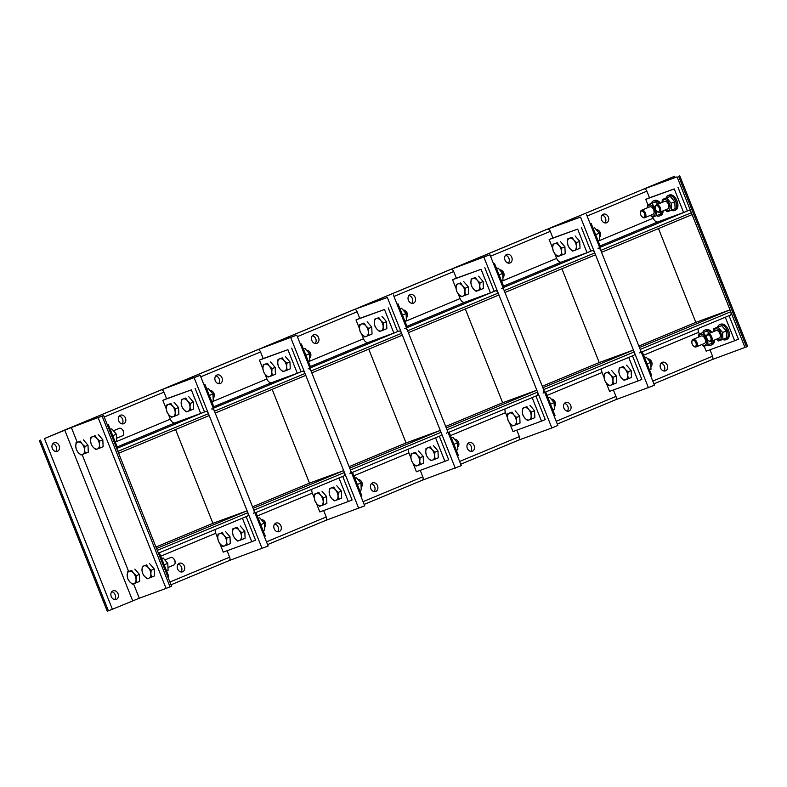 <?xml version="1.0" encoding="UTF-8"?>
<svg xmlns="http://www.w3.org/2000/svg" width="787" height="787" viewBox="0 0 787 787"><rect width="100%" height="100%" fill="white"/><g stroke="black" fill="none" stroke-linecap="round" stroke-linejoin="round"><path stroke-width="1.18" d="M59.104 445.658A4.565 3.66 -110.1 0 1 57.294 451.364A4.565 3.66 -110.1 0 1 52.345 448.482A4.565 3.66 -110.1 0 1 54.155 442.776A4.565 3.66 -110.1 0 1 59.104 445.658M55.729 451.492A4.565 3.66 69.9 0 0 56.31 446.859A4.565 3.66 69.9 0 0 52.867 443.691M118.03 593.732A4.565 3.66 -110.1 0 1 116.21 599.428A4.565 3.66 -110.1 0 1 111.262 596.546A4.565 3.66 -110.1 0 1 113.072 590.84A4.565 3.66 -110.1 0 1 118.03 593.732M114.646 599.566A4.565 3.66 69.9 0 0 115.236 594.923A4.565 3.66 69.9 0 0 111.793 591.755M44.456 438.566L69.413 428.039L103.618 415.526L71.361 427.518L44.456 438.566L112.384 609.266L139.289 598.218L166.077 588.42L171.546 586.226L103.618 415.526M39.35 440.553L107.278 611.253L112.384 609.266M84.622 450.144L85.203 453.42L82.625 454.384A6.601 3.945 -112.6 0 0 84.622 450.144A6.601 3.945 -112.6 0 0 82.182 444.016L84.907 446.504L84.622 450.144M80.923 454.984L78.198 452.495A6.601 3.945 -112.6 0 0 82.625 454.384L80.923 454.984M76.349 449.643L75.759 446.367A6.601 3.945 -112.6 0 0 78.198 452.495L76.349 449.643M77.756 442.127L80.323 441.163L82.182 444.016A6.601 3.945 -112.6 0 0 77.756 442.127A6.601 3.945 -112.6 0 0 75.759 446.367L76.044 442.727L77.756 442.127M76.044 442.727L80.323 441.163M83.422 439.874L87.996 445.216L84.907 446.504M87.996 445.216L88.301 452.132L85.203 453.42M85.635 442.451A5.902 3.532 67.4 0 1 86.255 443.189M113.849 430.597L119.408 428.285A4.063 2.43 67.4 0 1 121.591 428.836A4.063 2.43 67.4 0 1 123.244 431.197A4.063 2.43 67.4 0 1 123.677 433.844A4.063 2.43 67.4 0 1 122.526 435.782L116.958 438.093M123.697 433.519A3.286 1.958 -112.6 0 0 123.736 433.253A3.286 1.958 -112.6 0 0 123.382 431.119A3.286 1.958 -112.6 0 0 122.054 429.21A3.286 1.958 -112.6 0 0 121.837 429.043M99.437 444.724L100.028 448L97.45 448.964A6.601 3.945 -112.6 0 0 99.437 444.724A6.601 3.945 -112.6 0 0 96.998 438.595L99.723 441.084L99.437 444.724M95.748 449.564L93.023 447.075A6.601 3.945 -112.6 0 0 97.45 448.964L95.748 449.564M91.174 444.212L90.584 440.946A6.601 3.945 -112.6 0 0 93.023 447.075L91.174 444.212M92.571 436.706L95.148 435.742L96.998 438.595A6.601 3.945 -112.6 0 0 92.571 436.706A6.601 3.945 -112.6 0 0 90.584 440.946L90.869 437.306L92.571 436.706M90.869 437.306L95.148 435.742M98.247 434.454L102.822 439.795L99.723 441.084M102.822 439.795L103.127 446.711L100.028 448M100.451 437.031A5.902 3.532 67.4 0 1 101.08 437.769M115.148 441.704L116.663 441.074L116.358 434.168L111.784 428.817L110.239 429.358M116.358 434.168L112.748 435.673M111.784 428.817L110.269 429.446M136.033 579.35L136.623 582.626L134.046 583.59A6.601 3.945 -112.6 0 0 136.033 579.35A6.601 3.945 -112.6 0 0 133.593 573.221L136.318 575.71L136.033 579.35M132.344 584.19L129.619 581.701A6.601 3.945 -112.6 0 0 134.046 583.59L132.344 584.19M127.76 578.838L127.179 575.563A6.601 3.945 -112.6 0 0 129.619 581.701L127.76 578.838M129.166 571.332L131.744 570.368L133.593 573.221A6.601 3.945 -112.6 0 0 129.166 571.332A6.601 3.945 -112.6 0 0 127.179 575.563L127.464 571.933L129.166 571.332M127.464 571.933L131.744 570.368M134.843 569.08L139.417 574.421L136.318 575.71M139.417 574.421L139.722 581.337L136.623 582.626M137.046 571.657A5.902 3.532 67.4 0 1 137.676 572.385M165.27 559.793L170.818 557.491A4.063 2.43 67.4 0 1 173.012 558.042A4.063 2.43 67.4 0 1 174.665 560.403A4.063 2.43 67.4 0 1 175.088 563.039A4.063 2.43 67.4 0 1 173.947 564.987L168.379 567.299M175.108 562.725A3.286 1.958 -112.6 0 0 175.147 562.459A3.286 1.958 -112.6 0 0 174.803 560.324A3.286 1.958 -112.6 0 0 173.465 558.416A3.286 1.958 -112.6 0 0 173.248 558.249M150.858 573.93L151.438 577.205L148.871 578.17A6.601 3.945 -112.6 0 0 150.858 573.93A6.601 3.945 -112.6 0 0 148.418 567.801L151.143 570.29L150.858 573.93M147.159 578.77L144.434 576.271A6.601 3.945 -112.6 0 0 148.871 578.17L147.159 578.77M142.585 573.418L141.994 570.142A6.601 3.945 -112.6 0 0 144.434 576.271L142.585 573.418M143.991 565.902L146.559 564.938L148.418 567.801A6.601 3.945 -112.6 0 0 143.991 565.902A6.601 3.945 -112.6 0 0 141.994 570.142L142.29 566.512L143.991 565.902M142.29 566.512L146.559 564.938M149.658 563.649L154.242 569.001L151.143 570.29M154.242 569.001L154.537 575.917L151.438 577.205M151.871 566.237A5.902 3.532 67.4 0 1 152.501 566.965M166.569 570.909L168.084 570.28L167.779 563.364L163.204 558.022L161.65 558.563M167.779 563.364L164.168 564.869M163.204 558.022L161.689 558.652M674.095 176.455L651.4 186.057L677.095 176.878L642.89 189.392L674.095 176.455M709.992 349.782L712.55 356.216A3.05 1.82 -112.6 0 1 712.009 359.649L653.889 383.84L711.969 359.669A3.05 1.82 -112.6 0 0 712.009 359.649L747.65 346.447L679.722 175.747M677.095 176.878L745.023 347.579M658.493 228.594L695.816 322.365L638.857 346.064M693.75 346.152A4.063 2.43 -112.6 0 0 693.986 346.359A4.063 2.43 -112.6 0 0 696.17 346.919A4.063 2.43 -112.6 0 0 696.898 342.335A4.063 2.43 -112.6 0 0 693.052 339.413A4.063 2.43 -112.6 0 0 691.901 341.361A4.063 2.43 -112.6 0 0 691.891 341.676M695.885 342.729A3.286 1.958 67.4 0 1 695.846 345.995A3.286 1.958 67.4 0 1 693.534 345.985A3.286 1.958 67.4 0 1 691.852 341.942A3.286 1.958 67.4 0 1 693.534 340.309A3.286 1.958 67.4 0 1 695.885 342.729M713.327 340.525A8.126 4.85 67.4 0 1 710.986 345.149A8.126 4.85 67.4 0 1 707.897 344.883M702.761 332.527A8.126 4.85 67.4 0 1 704.749 330.156A8.126 4.85 67.4 0 1 710.651 332.842M714.527 340.023A8.126 4.85 67.4 0 1 712.196 344.647L710.986 345.149M704.749 330.156L705.949 329.655A8.126 4.85 67.4 0 1 711.851 332.34M696.17 346.919L704.335 343.516A4.063 2.43 -112.6 0 0 704.995 338.843A4.063 2.43 -112.6 0 0 701.178 336.029M701.965 344.509A5.893 3.522 -112.6 0 0 706.037 344.362A5.893 3.522 -112.6 0 0 706.067 338.567A5.893 3.522 -112.6 0 0 701.915 334.239A5.893 3.522 -112.6 0 0 698.846 337.003M707.543 339.659L708.074 344.814L703.794 346.378L701.729 344.608M698.62 337.102L698.915 334.121L703.194 332.557L706.657 337.003M708.074 344.814L711.704 343.309L711.979 341.086M709.402 333.363L706.824 331.042L698.915 334.121M703.194 332.557L706.824 331.042M708.566 340.732A4.063 2.43 -112.6 0 0 708.812 340.938A4.063 2.43 -112.6 0 0 710.995 341.489A4.063 2.43 -112.6 0 0 711.714 336.915A4.063 2.43 -112.6 0 0 707.877 333.993A4.063 2.43 -112.6 0 0 706.726 335.941A4.063 2.43 -112.6 0 0 706.706 336.256M710.7 337.308A3.286 1.958 67.4 0 1 710.671 340.564A3.286 1.958 67.4 0 1 708.349 340.564A3.286 1.958 67.4 0 1 706.667 336.521A3.286 1.958 67.4 0 1 708.359 334.888A3.286 1.958 67.4 0 1 710.7 337.308M717.577 327.107A8.126 4.85 67.4 0 1 719.564 324.726A8.126 4.85 67.4 0 1 727.247 330.56A8.126 4.85 67.4 0 1 725.811 339.728A8.126 4.85 67.4 0 1 722.722 339.463M719.564 324.726L720.774 324.234A8.126 4.85 67.4 0 1 728.447 330.058A8.126 4.85 67.4 0 1 727.011 339.227L725.811 339.728M719.121 338.115A4.063 2.43 -112.6 0 0 719.82 333.422A4.063 2.43 -112.6 0 0 716.003 330.609L707.877 333.993M716.79 339.089A5.893 3.522 -112.6 0 0 720.853 338.941A5.893 3.522 -112.6 0 0 720.882 333.147A5.893 3.522 -112.6 0 0 716.731 328.818A5.893 3.522 -112.6 0 0 713.661 331.583M713.445 331.681L713.74 328.7L718.019 327.136L722.594 332.488L722.899 339.394L718.62 340.958L716.554 339.187M722.899 339.394L726.529 337.889L726.224 330.973L721.649 325.621L713.74 328.7M722.594 332.488L726.224 330.973M718.019 327.136L721.649 325.621M642.33 216.946A4.063 2.43 -112.6 0 0 642.566 217.163A4.063 2.43 -112.6 0 0 644.76 217.714A4.063 2.43 -112.6 0 0 645.478 213.129A4.063 2.43 -112.6 0 0 641.641 210.218A4.063 2.43 -112.6 0 0 640.49 212.156A4.063 2.43 -112.6 0 0 640.47 212.47M644.464 213.533A3.286 1.958 67.4 0 1 644.435 216.789A3.286 1.958 67.4 0 1 642.113 216.789A3.286 1.958 67.4 0 1 640.431 212.746A3.286 1.958 67.4 0 1 642.123 211.103A3.286 1.958 67.4 0 1 644.464 213.533M661.906 211.319A8.126 4.85 67.4 0 1 659.575 215.943A8.126 4.85 67.4 0 1 656.486 215.677M651.341 203.331A8.126 4.85 67.4 0 1 653.328 200.951A8.126 4.85 67.4 0 1 659.231 203.636M663.116 210.818A8.126 4.85 67.4 0 1 660.775 215.441L659.575 215.943M653.328 200.951L654.538 200.449A8.126 4.85 67.4 0 1 660.431 203.135M652.885 214.33A4.063 2.43 -112.6 0 0 653.584 209.637A4.063 2.43 -112.6 0 0 649.767 206.833M650.554 215.304A5.893 3.522 -112.6 0 0 654.617 215.166A5.893 3.522 -112.6 0 0 654.646 209.362A5.893 3.522 -112.6 0 0 650.495 205.033A5.893 3.522 -112.6 0 0 647.426 207.807M656.122 210.454L656.663 215.618L652.384 217.182L650.318 215.402M647.209 207.896L647.504 204.915L651.784 203.351L655.237 207.807M656.663 215.618L660.293 214.103L660.559 211.88M657.981 204.158L655.414 201.846L647.504 204.915M651.784 203.351L655.414 201.846M657.155 211.526A4.063 2.43 -112.6 0 0 657.391 211.733A4.063 2.43 -112.6 0 0 659.585 212.293A4.063 2.43 -112.6 0 0 660.303 207.709A4.063 2.43 -112.6 0 0 656.456 204.797A4.063 2.43 -112.6 0 0 655.305 206.735A4.063 2.43 -112.6 0 0 655.296 207.05M659.29 208.102A3.286 1.958 67.4 0 1 659.25 211.369A3.286 1.958 67.4 0 1 656.938 211.369A3.286 1.958 67.4 0 1 655.256 207.325A3.286 1.958 67.4 0 1 656.938 205.682A3.286 1.958 67.4 0 1 659.29 208.102M666.166 197.911A8.126 4.85 67.4 0 1 668.153 195.53A8.126 4.85 67.4 0 1 675.836 201.354A8.126 4.85 67.4 0 1 674.39 210.523A8.126 4.85 67.4 0 1 671.301 210.257M668.153 195.53L669.353 195.028A8.126 4.85 67.4 0 1 677.036 200.862A8.126 4.85 67.4 0 1 675.6 210.021L674.39 210.523M659.585 212.293L667.74 208.899A4.063 2.43 -112.6 0 0 668.399 204.217A4.063 2.43 -112.6 0 0 664.592 201.413M665.369 209.883A5.893 3.522 -112.6 0 0 669.442 209.745A5.893 3.522 -112.6 0 0 669.471 203.941A5.893 3.522 -112.6 0 0 665.32 199.613A5.893 3.522 -112.6 0 0 662.251 202.387M662.024 202.475L662.32 199.495L666.599 197.93L671.183 203.282L671.478 210.188L667.199 211.762L665.133 209.981M671.478 210.188L675.108 208.683L674.813 201.767L670.229 196.425L662.32 199.495M671.183 203.282L674.813 201.767M666.599 197.93L670.229 196.425M123.746 423.711A4.565 3.66 -110.1 0 1 123.618 423.76A4.565 3.66 -110.1 0 1 118.64 420.799A4.565 3.66 -110.1 0 1 120.362 415.221A4.565 3.66 -110.1 0 1 120.48 415.182A4.565 3.66 -110.1 0 1 125.467 418.133A4.565 3.66 -110.1 0 1 123.746 423.711M122.054 423.898A4.565 3.66 69.9 0 0 122.644 419.255A4.565 3.66 69.9 0 0 119.201 416.087M107.307 424.793L108.281 424.439L117.656 448.019L116.702 448.413M107.317 424.832L108.281 424.439M166.362 409.181L162.83 400.298L191.33 389.88L200.715 413.45L175.058 422.835A5.076 3.03 67.4 0 1 170.336 419.166L168.438 414.405M162.83 400.298L166.588 398.734L163.962 392.133A3.05 1.82 -112.6 0 0 161.128 389.929L644.032 188.969L552.326 227.079L580.511 217.074L546.316 229.578L455.742 267.265L489.947 254.762L449.731 269.774L359.157 307.461L387.352 297.456L353.147 309.96L262.583 347.657L296.778 335.144L256.562 350.156L165.998 387.843L200.203 375.34L159.987 390.352L70.555 427.616L161.128 389.929M166.588 398.734L191.33 389.88M195.087 388.316L204.472 411.886L200.715 413.45M208.447 413.677L117.883 451.364L118.63 453.253L209.194 415.566L208.447 413.677A3.05 1.82 -112.6 0 0 205.614 411.473L204.472 411.886M179.288 563.285A4.565 3.66 -110.1 0 1 179.406 563.246A4.565 3.66 -110.1 0 1 184.384 566.197A4.565 3.66 -110.1 0 1 182.663 571.775A4.565 3.66 -110.1 0 1 182.545 571.824A4.565 3.66 -110.1 0 1 177.567 568.863A4.565 3.66 -110.1 0 1 179.288 563.285M180.98 571.962A4.565 3.66 69.9 0 0 181.561 567.319A4.565 3.66 69.9 0 0 178.118 564.151M219.858 543.601L223.252 552.14L251.751 541.712L242.396 518.19M246.154 516.626L255.509 540.148L251.751 541.712M217.783 538.387L215.746 533.271A5.076 3.03 67.4 0 1 215.284 529.464M229.096 560.61L170.976 584.8L229.056 560.629A3.05 1.82 -112.6 0 0 229.096 560.61A3.05 1.82 -112.6 0 0 229.637 557.176L227.079 550.743M167.749 576.674L168.703 576.271L159.338 552.749M247.315 516.134L158.384 553.143L247.266 516.154A3.05 1.82 -112.6 0 0 247.315 516.134A3.05 1.82 -112.6 0 0 247.856 512.701L247.108 510.812L212.903 523.325L155.944 547.024M247.108 510.812L156.534 548.5L157.282 550.388L247.856 512.701M220.321 383.515A4.565 3.66 -110.1 0 1 220.203 383.564A4.565 3.66 -110.1 0 1 215.225 380.613A4.565 3.66 -110.1 0 1 216.946 375.035A4.565 3.66 -110.1 0 1 217.064 374.986A4.565 3.66 -110.1 0 1 222.042 377.947A4.565 3.66 -110.1 0 1 220.321 383.515M218.638 383.702A4.565 3.66 69.9 0 0 219.229 379.059A4.565 3.66 69.9 0 0 215.786 375.891M203.882 384.597L204.856 384.243L214.241 407.823L213.287 408.217M203.902 384.646L204.856 384.243M262.947 368.995L259.415 360.112L287.914 349.684L297.299 373.264L271.643 382.639A5.076 3.03 67.4 0 1 266.921 378.97L265.022 374.209M259.415 360.112L263.173 358.547L260.546 351.946A3.05 1.82 -112.6 0 0 257.703 349.743M263.173 358.547L287.914 349.684M291.672 348.12L301.057 371.7L297.299 373.264M211.624 408.974A3.05 1.82 67.4 0 1 214.458 411.178L215.215 413.057L305.779 375.369L305.031 373.481A3.05 1.82 -112.6 0 0 302.198 371.277L301.057 371.7M275.873 523.099A4.565 3.66 -110.1 0 1 275.991 523.05A4.565 3.66 -110.1 0 1 280.969 526.011A4.565 3.66 -110.1 0 1 279.247 531.589A4.565 3.66 -110.1 0 1 279.129 531.628A4.565 3.66 -110.1 0 1 274.142 528.677A4.565 3.66 -110.1 0 1 275.873 523.099M277.565 531.766A4.565 3.66 69.9 0 0 278.145 527.123A4.565 3.66 69.9 0 0 274.702 523.955M316.443 503.414L319.837 511.943L348.336 501.526L338.971 477.994M342.729 476.43L352.094 499.961L348.336 501.526M314.357 498.191L312.331 493.085A5.076 3.03 67.4 0 1 311.868 489.278M325.68 520.423L267.56 544.604L325.631 520.443A3.05 1.82 -112.6 0 0 325.68 520.423A3.05 1.82 -112.6 0 0 326.221 516.98L323.654 510.547M264.324 536.478L265.288 536.085L255.923 512.553M343.899 475.948L254.968 512.957L343.85 475.958A3.05 1.82 -112.6 0 0 343.899 475.948A3.05 1.82 -112.6 0 0 344.44 472.505L343.683 470.626L309.488 483.129L252.529 506.838M343.683 470.626L253.119 508.313L253.867 510.202A3.05 1.82 67.4 0 1 253.325 513.636M316.905 343.329A4.565 3.66 -110.1 0 1 316.787 343.378A4.565 3.66 -110.1 0 1 311.809 340.417A4.565 3.66 -110.1 0 1 313.531 334.839A4.565 3.66 -110.1 0 1 313.649 334.79A4.565 3.66 -110.1 0 1 318.627 337.751A4.565 3.66 -110.1 0 1 316.905 343.329M315.223 343.506A4.565 3.66 69.9 0 0 315.803 338.872A4.565 3.66 69.9 0 0 312.36 335.705M300.467 344.411L301.441 344.057L310.826 367.627L309.871 368.031M300.486 344.45L301.441 344.057M359.531 328.799L355.99 319.916L384.499 309.488L393.874 333.068L368.227 342.453A5.076 3.03 67.4 0 1 363.496 338.774L361.607 334.022M355.99 319.916L359.748 318.351L357.121 311.75A3.05 1.82 -112.6 0 0 354.288 309.547M359.748 318.351L384.499 309.488M388.257 307.924L397.632 331.504L393.874 333.068M308.209 368.778A3.05 1.82 67.4 0 1 311.042 370.982L311.79 372.871L402.364 335.173L401.616 333.295A3.05 1.82 -112.6 0 0 398.773 331.091L397.632 331.504M372.448 482.903A4.565 3.66 -110.1 0 1 372.566 482.854A4.565 3.66 -110.1 0 1 377.553 485.815A4.565 3.66 -110.1 0 1 375.832 491.393A4.565 3.66 -110.1 0 1 375.714 491.442A4.565 3.66 -110.1 0 1 370.726 488.481A4.565 3.66 -110.1 0 1 372.448 482.903M374.14 491.57A4.565 3.66 69.9 0 0 374.73 486.937A4.565 3.66 69.9 0 0 371.287 483.769M413.018 463.218L416.421 471.757L444.921 461.33L435.555 437.798M439.313 436.234L448.679 459.765L444.921 461.33M410.942 458.004L408.915 452.889A5.076 3.03 67.4 0 1 408.453 449.082M422.265 480.227L364.145 504.418L422.216 480.247A3.05 1.82 -112.6 0 0 422.265 480.227A3.05 1.82 -112.6 0 0 422.806 476.794L420.238 470.351M360.908 496.292L361.863 495.889L352.507 472.367M440.474 435.752L351.543 472.761L440.435 435.772A3.05 1.82 -112.6 0 0 440.474 435.752A3.05 1.82 -112.6 0 0 441.015 432.319L440.267 430.43L406.062 442.943L349.113 466.642M440.267 430.43L349.703 468.117L350.451 470.006A3.05 1.82 67.4 0 1 349.91 473.44M413.49 303.133A4.565 3.66 -110.1 0 1 413.372 303.182A4.565 3.66 -110.1 0 1 408.384 300.221A4.565 3.66 -110.1 0 1 410.116 294.643A4.565 3.66 -110.1 0 1 410.234 294.604A4.565 3.66 -110.1 0 1 415.211 297.555A4.565 3.66 -110.1 0 1 413.49 303.133M411.808 303.32A4.565 3.66 69.9 0 0 412.388 298.676A4.565 3.66 69.9 0 0 408.945 295.509M397.051 304.215L398.025 303.861L407.41 327.441L406.446 327.835M397.071 304.264L398.025 303.861M456.106 288.603L452.574 279.719L481.073 269.302L490.458 292.872L464.812 302.257A5.076 3.03 67.4 0 1 460.08 298.588L458.191 293.826M452.574 279.719L456.332 278.165L453.705 271.554A3.05 1.82 -112.6 0 0 450.872 269.351M456.332 278.165L481.073 269.302M484.831 267.737L494.216 291.308L490.458 292.872M404.793 328.582A3.05 1.82 67.4 0 1 407.627 330.786L408.374 332.675L498.948 294.987L498.191 293.098A3.05 1.82 -112.6 0 0 495.357 290.895L494.216 291.308M469.032 442.717A4.565 3.66 -110.1 0 1 469.15 442.668A4.565 3.66 -110.1 0 1 474.138 445.619A4.565 3.66 -110.1 0 1 472.407 451.197A4.565 3.66 -110.1 0 1 472.289 451.246A4.565 3.66 -110.1 0 1 467.311 448.285A4.565 3.66 -110.1 0 1 469.032 442.717M470.724 451.384A4.565 3.66 69.9 0 0 471.315 446.741A4.565 3.66 69.9 0 0 467.872 443.573M509.602 423.032L512.996 431.561L541.505 421.134L532.14 397.612M535.898 396.048L545.263 419.569L541.505 421.134M507.526 417.808L505.49 412.703A5.076 3.03 67.4 0 1 505.038 408.886M483.936 257.26L551.864 427.961L518.82 440.041L460.729 464.222L518.8 440.051A3.05 1.82 -112.6 0 0 518.84 440.041A3.05 1.82 -112.6 0 0 519.381 436.598L516.823 430.164M457.493 456.096L458.447 455.703L449.082 432.171M537.059 395.566L448.128 432.575L537.019 395.576A3.05 1.82 -112.6 0 0 537.059 395.566A3.05 1.82 -112.6 0 0 537.6 392.123L536.852 390.234L502.647 402.747L445.688 426.446M536.852 390.234L446.278 427.931L447.036 429.81A3.05 1.82 67.4 0 1 446.495 433.253M510.074 262.947A4.565 3.66 -110.1 0 1 509.956 262.986A4.565 3.66 -110.1 0 1 504.969 260.035A4.565 3.66 -110.1 0 1 506.69 254.457A4.565 3.66 -110.1 0 1 506.808 254.408A4.565 3.66 -110.1 0 1 511.796 257.369A4.565 3.66 -110.1 0 1 510.074 262.947M508.382 263.124A4.565 3.66 69.9 0 0 508.973 258.48A4.565 3.66 69.9 0 0 505.529 255.313M493.636 264.029L494.61 263.665L503.985 287.245L503.031 287.648M493.646 264.068L494.61 263.665M552.69 248.417L549.159 239.533L577.658 229.106L587.043 252.686L561.387 262.071A5.076 3.03 67.4 0 1 556.665 258.392L554.766 253.63M549.159 239.533L552.917 237.969L550.29 231.368A3.05 1.82 -112.6 0 0 547.457 229.165M552.917 237.969L577.658 229.106M581.416 227.541L590.801 251.122L587.043 252.686M501.368 288.396A3.05 1.82 67.4 0 1 504.211 290.6L504.959 292.479L595.523 254.791L594.775 252.912A3.05 1.82 -112.6 0 0 591.942 250.699L590.801 251.122M565.617 402.521A4.565 3.66 -110.1 0 1 565.735 402.472A4.565 3.66 -110.1 0 1 570.713 405.433A4.565 3.66 -110.1 0 1 568.991 411.011A4.565 3.66 -110.1 0 1 568.873 411.05A4.565 3.66 -110.1 0 1 563.895 408.099A4.565 3.66 -110.1 0 1 565.617 402.521M567.309 411.188A4.565 3.66 69.9 0 0 567.889 406.545A4.565 3.66 69.9 0 0 564.446 403.377M606.187 382.836L609.581 391.365L638.08 380.947L628.724 357.416M632.482 355.852L641.838 379.383L638.08 380.947M604.111 377.612L602.075 372.507A5.076 3.03 67.4 0 1 601.612 368.7M615.424 399.845L557.304 424.036L615.385 399.865A3.05 1.82 -112.6 0 0 615.424 399.845A3.05 1.82 -112.6 0 0 615.965 396.412L613.407 389.968M554.078 415.9L555.032 415.506L545.666 391.975M633.643 355.37L544.712 392.379L633.604 355.39A3.05 1.82 -112.6 0 0 633.643 355.37A3.05 1.82 -112.6 0 0 634.184 351.937L633.437 350.048L599.232 362.551L542.273 386.26M633.437 350.048L542.863 387.735L543.61 389.624A3.05 1.82 67.4 0 1 543.069 393.057M606.649 222.751A4.565 3.66 -110.1 0 1 606.531 222.8A4.565 3.66 -110.1 0 1 601.553 219.839A4.565 3.66 -110.1 0 1 603.275 214.261A4.565 3.66 -110.1 0 1 603.393 214.221A4.565 3.66 -110.1 0 1 608.381 217.173A4.565 3.66 -110.1 0 1 606.649 222.751M604.967 222.937A4.565 3.66 69.9 0 0 605.557 218.294A4.565 3.66 69.9 0 0 602.114 215.126M590.211 223.833L591.185 223.478L600.57 247.059L599.615 247.452M590.23 223.872L591.185 223.478M647.898 204.758L645.743 199.337L674.243 188.919L683.628 212.49L657.971 221.875A5.076 3.03 67.4 0 1 653.249 218.206L652.787 217.045M645.743 199.337L649.501 197.773L646.875 191.172A3.05 1.82 -112.6 0 0 644.032 188.969M649.501 197.773L674.243 188.919M678.001 187.355L687.385 210.926L683.628 212.49M597.953 248.2A3.05 1.82 67.4 0 1 600.786 250.404L601.543 252.293L692.107 214.605L691.36 212.716A3.05 1.82 -112.6 0 0 688.527 210.513L687.385 210.926M662.201 362.325A4.565 3.66 -110.1 0 1 662.32 362.286A4.565 3.66 -110.1 0 1 667.297 365.237A4.565 3.66 -110.1 0 1 665.576 370.815A4.565 3.66 -110.1 0 1 665.458 370.864A4.565 3.66 -110.1 0 1 660.48 367.903A4.565 3.66 -110.1 0 1 662.201 362.325M663.894 371.002A4.565 3.66 69.9 0 0 664.474 366.358A4.565 3.66 69.9 0 0 661.031 363.191M704.198 346.241L706.165 351.179L734.664 340.751L725.299 317.23M729.057 315.666L738.422 339.187L734.664 340.751M699.309 333.954L698.659 332.311A5.076 3.03 67.4 0 1 698.197 328.504M650.652 375.714L651.616 375.31L642.251 351.789M730.228 315.174L641.297 352.183L730.179 315.193A3.05 1.82 -112.6 0 0 730.228 315.174A3.05 1.82 -112.6 0 0 730.769 311.741L730.011 309.852L695.816 322.365M730.011 309.852L639.447 347.539L640.195 349.428A3.05 1.82 67.4 0 1 639.654 352.871M229.076 560.619L268.131 546.03L200.203 375.34M262.12 548.539L194.182 377.839M212.903 523.325L175.58 429.554M175.186 412.457L175.776 415.733L173.199 416.697A6.601 3.945 -112.6 0 0 175.186 412.457A6.601 3.945 -112.6 0 0 172.746 406.328L175.471 408.817L175.186 412.457M171.497 417.297L168.772 414.808A6.601 3.945 -112.6 0 0 173.199 416.697L171.497 417.297M166.913 411.945L166.332 408.669A6.601 3.945 -112.6 0 0 168.772 414.808L166.913 411.945M168.32 404.439L170.897 403.475L172.746 406.328A6.601 3.945 -112.6 0 0 168.32 404.439A6.601 3.945 -112.6 0 0 166.332 408.669L166.618 405.039L168.32 404.439M166.618 405.039L170.897 403.475M173.996 402.187L178.57 407.528L175.471 408.817M178.57 407.528L178.875 414.444L175.776 415.733M176.199 404.764A5.902 3.532 67.4 0 1 176.829 405.492M210.513 390.48A4.063 2.43 67.4 0 1 212.165 391.149A4.063 2.43 67.4 0 1 213.818 393.51A4.063 2.43 67.4 0 1 214.241 396.146A4.063 2.43 67.4 0 1 213.543 397.799M214.261 395.831A3.286 1.958 -112.6 0 0 214.3 395.566A3.286 1.958 -112.6 0 0 213.956 393.431A3.286 1.958 -112.6 0 0 212.618 391.523A3.286 1.958 -112.6 0 0 212.401 391.355M190.011 407.036L190.592 410.312L188.024 411.276A6.601 3.945 -112.6 0 0 190.011 407.036A6.601 3.945 -112.6 0 0 187.572 400.908L190.297 403.397L190.011 407.036M186.312 411.876L183.587 409.378A6.601 3.945 -112.6 0 0 188.024 411.276L186.312 411.876M181.738 406.525L181.148 403.249A6.601 3.945 -112.6 0 0 183.587 409.378L181.738 406.525M183.145 399.009L185.712 398.045L187.572 400.908A6.601 3.945 -112.6 0 0 183.145 399.009A6.601 3.945 -112.6 0 0 181.148 403.249L181.443 399.619L183.145 399.009M181.443 399.619L185.712 398.045M188.811 396.766L193.395 402.108L190.297 403.397M193.395 402.108L193.691 409.024L190.592 410.312M191.025 399.343A5.902 3.532 67.4 0 1 191.654 400.071M211.733 401.518L213.247 400.888L212.943 393.972L208.368 388.621L206.824 389.172M212.943 393.972L209.332 395.477M208.368 388.621L206.853 389.25M226.607 541.663L227.187 544.938L224.62 545.903A6.601 3.945 -112.6 0 0 226.607 541.663A6.601 3.945 -112.6 0 0 224.167 535.534L226.892 538.023L226.607 541.663M222.908 546.503L220.183 544.004A6.601 3.945 -112.6 0 0 224.62 545.903L222.908 546.503M218.333 541.151L217.743 537.875A6.601 3.945 -112.6 0 0 220.183 544.004L218.333 541.151M219.74 533.635L222.308 532.671L224.167 535.534A6.601 3.945 -112.6 0 0 219.74 533.635A6.601 3.945 -112.6 0 0 217.743 537.875L218.029 534.235L219.74 533.635M218.029 534.235L222.308 532.671M225.407 531.382L229.991 536.734L226.892 538.023M229.991 536.734L230.286 543.65L227.187 544.938M227.62 533.97A5.902 3.532 67.4 0 1 228.25 534.698M261.923 519.686A4.063 2.43 67.4 0 1 263.576 520.355A4.063 2.43 67.4 0 1 265.229 522.716A4.063 2.43 67.4 0 1 265.662 525.352A4.063 2.43 67.4 0 1 264.963 527.005M265.681 525.037A3.286 1.958 -112.6 0 0 265.721 524.762A3.286 1.958 -112.6 0 0 265.376 522.627A3.286 1.958 -112.6 0 0 264.038 520.719A3.286 1.958 -112.6 0 0 263.822 520.561M241.422 536.242L242.012 539.508L239.435 540.472A6.601 3.945 -112.6 0 0 241.422 536.242A6.601 3.945 -112.6 0 0 238.982 530.104L241.707 532.602L241.422 536.242M237.733 541.082L235.008 538.583A6.601 3.945 -112.6 0 0 239.435 540.472L237.733 541.082M233.159 535.731L232.568 532.455A6.601 3.945 -112.6 0 0 235.008 538.583L233.159 535.731M234.556 528.215L237.133 527.251L238.982 530.104A6.601 3.945 -112.6 0 0 234.556 528.215A6.601 3.945 -112.6 0 0 232.568 532.455L232.854 528.815L234.556 528.215M232.854 528.815L237.133 527.251M240.232 525.962L244.806 531.314L241.707 532.602M244.806 531.314L245.111 538.229L242.012 539.508M242.435 528.549A5.902 3.532 67.4 0 1 243.065 529.277M263.153 530.713L264.658 530.084L264.363 523.178L259.779 517.826L258.234 518.367M264.363 523.178L260.743 524.683M259.779 517.826L258.274 518.456M325.661 520.433L364.715 505.844L296.778 335.144M358.695 508.343L290.767 337.643M309.488 483.129L272.164 389.358M271.771 372.261L272.361 375.537L269.784 376.501A6.601 3.945 -112.6 0 0 271.771 372.261A6.601 3.945 -112.6 0 0 269.331 366.132L272.056 368.631L271.771 372.261M268.082 377.101L265.357 374.612A6.601 3.945 -112.6 0 0 269.784 376.501L268.082 377.101M263.497 371.759L262.917 368.483A6.601 3.945 -112.6 0 0 265.357 374.612L263.497 371.759M264.904 364.243L267.482 363.279L269.331 366.132A6.601 3.945 -112.6 0 0 264.904 364.243A6.601 3.945 -112.6 0 0 262.917 368.483L263.202 364.843L264.904 364.243M263.202 364.843L267.482 363.279M270.571 361.99L275.155 367.342L272.056 368.631M275.155 367.342L275.45 374.248L272.361 375.537M272.784 364.568A5.902 3.532 67.4 0 1 273.414 365.306M307.087 350.284A4.063 2.43 67.4 0 1 308.75 350.953A4.063 2.43 67.4 0 1 310.403 353.314A4.063 2.43 67.4 0 1 310.826 355.96A4.063 2.43 67.4 0 1 310.127 357.613M310.845 355.645A3.286 1.958 -112.6 0 0 310.885 355.37A3.286 1.958 -112.6 0 0 310.54 353.235A3.286 1.958 -112.6 0 0 309.202 351.327A3.286 1.958 -112.6 0 0 308.986 351.169M286.596 366.84L287.176 370.116L284.599 371.08A6.601 3.945 -112.6 0 0 286.596 366.84A6.601 3.945 -112.6 0 0 284.156 360.712L286.881 363.2L286.596 366.84M282.897 371.68L280.172 369.192A6.601 3.945 -112.6 0 0 284.599 371.08L282.897 371.68M278.323 366.339L277.732 363.063A6.601 3.945 -112.6 0 0 280.172 369.192L278.323 366.339M279.719 358.823L282.297 357.859L284.156 360.712A6.601 3.945 -112.6 0 0 279.719 358.823A6.601 3.945 -112.6 0 0 277.732 363.063L278.018 359.423L279.719 358.823M278.018 359.423L282.297 357.859M285.396 356.57L289.97 361.922L286.881 363.2M289.97 361.922L290.275 368.828L287.176 370.116M287.609 359.147A5.902 3.532 67.4 0 1 288.229 359.885M308.317 361.322L309.832 360.692L309.527 353.776L304.953 348.434L303.398 348.975M309.527 353.776L305.907 355.281M304.953 348.434L303.438 349.064M323.191 501.467L323.772 504.742L321.194 505.707A6.601 3.945 -112.6 0 0 323.191 501.467A6.601 3.945 -112.6 0 0 320.752 495.338L323.477 497.827L323.191 501.467M319.492 506.307L316.767 503.818A6.601 3.945 -112.6 0 0 321.194 505.707L319.492 506.307M314.918 500.955L314.328 497.689A6.601 3.945 -112.6 0 0 316.767 503.818L314.918 500.955M316.315 493.449L318.892 492.485L320.752 495.338A6.601 3.945 -112.6 0 0 316.315 493.449A6.601 3.945 -112.6 0 0 314.328 497.689L314.613 494.049L316.315 493.449M314.613 494.049L318.892 492.485M321.991 491.196L326.566 496.538L323.477 497.827M326.566 496.538L326.871 503.454L323.772 504.742M324.205 493.774A5.902 3.532 67.4 0 1 324.824 494.511M358.508 479.49A4.063 2.43 67.4 0 1 360.161 480.159A4.063 2.43 67.4 0 1 361.813 482.52A4.063 2.43 67.4 0 1 362.246 485.156A4.063 2.43 67.4 0 1 361.538 486.809M362.266 484.841A3.286 1.958 -112.6 0 0 362.305 484.576A3.286 1.958 -112.6 0 0 361.951 482.441A3.286 1.958 -112.6 0 0 360.623 480.532A3.286 1.958 -112.6 0 0 360.397 480.365M338.007 496.046L338.597 499.322L336.019 500.286A6.601 3.945 -112.6 0 0 338.007 496.046A6.601 3.945 -112.6 0 0 335.567 489.917L338.292 492.406L338.007 496.046M334.318 500.886L331.593 498.397A6.601 3.945 -112.6 0 0 336.019 500.286L334.318 500.886M329.733 495.535L329.153 492.259A6.601 3.945 -112.6 0 0 331.593 498.397L329.733 495.535M331.14 488.029L333.718 487.064L335.567 489.917A6.601 3.945 -112.6 0 0 331.14 488.029A6.601 3.945 -112.6 0 0 329.153 492.259L329.438 488.629L331.14 488.029M329.438 488.629L333.718 487.064M336.806 485.776L341.391 491.118L338.292 492.406M341.391 491.118L341.686 498.033L338.597 499.322M339.02 488.353A5.902 3.532 67.4 0 1 339.65 489.091M359.728 490.527L361.243 489.898L360.948 482.982L356.363 477.64L354.819 478.181M360.948 482.982L357.328 484.487M356.363 477.64L354.848 478.27M422.235 480.237L461.29 465.648L393.362 294.948M455.28 468.157L387.352 297.456M406.062 442.943L368.749 349.162M368.355 332.075L368.936 335.351L366.368 336.315A6.601 3.945 -112.6 0 0 368.355 332.075A6.601 3.945 -112.6 0 0 365.916 325.946L368.641 328.435L368.355 332.075M364.656 336.915L361.931 334.416A6.601 3.945 -112.6 0 0 366.368 336.315L364.656 336.915M360.082 331.563L359.492 328.287A6.601 3.945 -112.6 0 0 361.931 334.416L360.082 331.563M361.489 324.047L364.056 323.083L365.916 325.946A6.601 3.945 -112.6 0 0 361.489 324.047A6.601 3.945 -112.6 0 0 359.492 328.287L359.777 324.647L361.489 324.047M359.777 324.647L364.056 323.083M367.155 321.794L371.739 327.146L368.641 328.435M371.739 327.146L372.035 334.062L368.936 335.351M369.369 324.382A5.902 3.532 67.4 0 1 369.998 325.11M403.672 310.098A4.063 2.43 67.4 0 1 405.325 310.767A4.063 2.43 67.4 0 1 406.977 313.128A4.063 2.43 67.4 0 1 407.41 315.764A4.063 2.43 67.4 0 1 406.712 317.417M407.43 315.449A3.286 1.958 -112.6 0 0 407.469 315.174A3.286 1.958 -112.6 0 0 407.125 313.049A3.286 1.958 -112.6 0 0 405.787 311.14A3.286 1.958 -112.6 0 0 405.571 310.973M383.171 326.654L383.761 329.93L381.183 330.894A6.601 3.945 -112.6 0 0 383.171 326.654A6.601 3.945 -112.6 0 0 380.731 320.525L383.456 323.014L383.171 326.654M379.482 331.494L376.757 328.996A6.601 3.945 -112.6 0 0 381.183 330.894L379.482 331.494M374.907 326.143L374.317 322.867A6.601 3.945 -112.6 0 0 376.757 328.996L374.907 326.143M376.304 318.627L378.881 317.663L380.731 320.525A6.601 3.945 -112.6 0 0 376.304 318.627A6.601 3.945 -112.6 0 0 374.317 322.867L374.602 319.227L376.304 318.627M374.602 319.227L378.881 317.663M381.98 316.374L386.555 321.726L383.456 323.014M386.555 321.726L386.86 328.641L383.761 329.93M384.184 318.961A5.902 3.532 67.4 0 1 384.813 319.689M404.892 321.126L406.407 320.496L406.112 313.59L401.527 308.238L399.983 308.779M406.112 313.59L402.491 315.095M401.527 308.238L400.022 308.868M419.766 461.271L420.356 464.546L417.779 465.51A6.601 3.945 -112.6 0 0 419.766 461.271A6.601 3.945 -112.6 0 0 417.326 455.142L420.051 457.64L419.766 461.271M416.077 466.111L413.352 463.622A6.601 3.945 -112.6 0 0 417.779 465.51L416.077 466.111M411.503 460.769L410.912 457.493A6.601 3.945 -112.6 0 0 413.352 463.622L411.503 460.769M412.9 453.253L415.477 452.289L417.326 455.142A6.601 3.945 -112.6 0 0 412.9 453.253A6.601 3.945 -112.6 0 0 410.912 457.493L411.198 453.853L412.9 453.253M411.198 453.853L415.477 452.289M418.576 451L423.15 456.352L420.051 457.64M423.15 456.352L423.455 463.258L420.356 464.546M420.779 453.587A5.902 3.532 67.4 0 1 421.409 454.315M455.093 439.303A4.063 2.43 67.4 0 1 456.745 439.963A4.063 2.43 67.4 0 1 458.398 442.324A4.063 2.43 67.4 0 1 458.831 444.97A4.063 2.43 67.4 0 1 458.123 446.623M458.841 444.655A3.286 1.958 -112.6 0 0 458.88 444.38A3.286 1.958 -112.6 0 0 458.536 442.245A3.286 1.958 -112.6 0 0 457.198 440.336A3.286 1.958 -112.6 0 0 456.981 440.179M434.591 455.85L435.172 459.126L432.604 460.09A6.601 3.945 -112.6 0 0 434.591 455.85A6.601 3.945 -112.6 0 0 432.152 449.721L434.877 452.22L434.591 455.85M430.902 460.69L428.167 458.201A6.601 3.945 -112.6 0 0 432.604 460.09L430.902 460.69M426.318 455.348L425.737 452.072A6.601 3.945 -112.6 0 0 428.167 458.201L426.318 455.348M427.725 447.833L430.302 446.868L432.152 449.721A6.601 3.945 -112.6 0 0 427.725 447.833A6.601 3.945 -112.6 0 0 425.737 452.072L426.023 448.433L427.725 447.833M426.023 448.433L430.302 446.868M433.391 445.58L437.975 450.931L434.877 452.22M437.975 450.931L438.27 457.837L435.172 459.126M435.605 448.157A5.902 3.532 67.4 0 1 436.234 448.895M456.312 450.331L457.827 449.702L457.522 442.796L452.948 437.444L451.404 437.985M457.522 442.796L453.912 444.291M452.948 437.444L451.433 438.074M551.864 427.961L557.875 425.462L489.947 254.762M502.647 402.747L465.333 308.976M464.93 291.879L465.52 295.155L462.943 296.119A6.601 3.945 -112.6 0 0 464.93 291.879A6.601 3.945 -112.6 0 0 462.5 285.75L465.225 288.239L464.93 291.879M461.241 296.719L458.516 294.23A6.601 3.945 -112.6 0 0 462.943 296.119L461.241 296.719M456.667 291.367L456.076 288.101A6.601 3.945 -112.6 0 0 458.516 294.23L456.667 291.367M458.064 283.861L460.641 282.897L462.5 285.75A6.601 3.945 -112.6 0 0 458.064 283.861A6.601 3.945 -112.6 0 0 456.076 288.101L456.362 284.461L458.064 283.861M456.362 284.461L460.641 282.897M463.74 281.608L468.314 286.95L465.225 288.239M468.314 286.95L468.619 293.866L465.52 295.155M465.953 284.186A5.902 3.532 67.4 0 1 466.573 284.924M500.257 269.902A4.063 2.43 67.4 0 1 501.909 270.571A4.063 2.43 67.4 0 1 503.562 272.932A4.063 2.43 67.4 0 1 503.995 275.568A4.063 2.43 67.4 0 1 503.287 277.231M504.014 275.253A3.286 1.958 -112.6 0 0 504.054 274.988A3.286 1.958 -112.6 0 0 503.7 272.853A3.286 1.958 -112.6 0 0 502.372 270.944A3.286 1.958 -112.6 0 0 502.145 270.777M479.755 286.458L480.345 289.734L477.768 290.698A6.601 3.945 -112.6 0 0 479.755 286.458A6.601 3.945 -112.6 0 0 477.315 280.329L480.04 282.818L479.755 286.458M476.066 291.298L473.341 288.809A6.601 3.945 -112.6 0 0 477.768 290.698L476.066 291.298M471.482 285.947L470.901 282.681A6.601 3.945 -112.6 0 0 473.341 288.809L471.482 285.947M472.889 278.441L475.466 277.477L477.315 280.329A6.601 3.945 -112.6 0 0 472.889 278.441A6.601 3.945 -112.6 0 0 470.901 282.681L471.187 279.041L472.889 278.441M471.187 279.041L475.466 277.477M478.555 276.188L483.139 281.53L480.04 282.818M483.139 281.53L483.434 288.445L480.345 289.734M480.768 278.765A5.902 3.532 67.4 0 1 481.398 279.503M501.476 280.939L502.991 280.31L502.696 273.394L498.112 268.052L496.567 268.593M502.696 273.394L499.076 274.899M498.112 268.052L496.597 268.682M516.351 421.084L516.941 424.36L514.364 425.324A6.601 3.945 -112.6 0 0 516.351 421.084A6.601 3.945 -112.6 0 0 513.911 414.956L516.636 417.444L516.351 421.084M512.662 425.924L509.937 423.426A6.601 3.945 -112.6 0 0 514.364 425.324L512.662 425.924M508.077 420.573L507.497 417.297A6.601 3.945 -112.6 0 0 509.937 423.426L508.077 420.573M509.484 413.057L512.062 412.093L513.911 414.956A6.601 3.945 -112.6 0 0 509.484 413.057A6.601 3.945 -112.6 0 0 507.497 417.297L507.782 413.667L509.484 413.057M507.782 413.667L512.062 412.093M515.151 410.814L519.735 416.156L516.636 417.444M519.735 416.156L520.03 423.072L516.941 424.36M517.364 413.391A5.902 3.532 67.4 0 1 517.994 414.119M551.677 399.107A4.063 2.43 67.4 0 1 553.33 399.776A4.063 2.43 67.4 0 1 554.983 402.137A4.063 2.43 67.4 0 1 555.406 404.774A4.063 2.43 67.4 0 1 554.707 406.426M555.425 404.459A3.286 1.958 -112.6 0 0 555.465 404.193A3.286 1.958 -112.6 0 0 555.12 402.059A3.286 1.958 -112.6 0 0 553.782 400.15A3.286 1.958 -112.6 0 0 553.566 399.983M531.176 415.664L531.756 418.94L529.179 419.904A6.601 3.945 -112.6 0 0 531.176 415.664A6.601 3.945 -112.6 0 0 528.736 409.535L531.461 412.024L531.176 415.664M527.477 420.504L524.752 418.005A6.601 3.945 -112.6 0 0 529.179 419.904L527.477 420.504M522.902 415.152L522.312 411.876A6.601 3.945 -112.6 0 0 524.752 418.005L522.902 415.152M524.299 407.636L526.877 406.672L528.736 409.535A6.601 3.945 -112.6 0 0 524.299 407.636A6.601 3.945 -112.6 0 0 522.312 411.876L522.598 408.246L524.299 407.636M522.598 408.246L526.877 406.672M529.976 405.384L534.55 410.735L531.461 412.024M534.55 410.735L534.855 417.651L531.756 418.94M532.189 407.971A5.902 3.532 67.4 0 1 532.809 408.699M552.897 410.145L554.412 409.515L554.107 402.6L549.533 397.248L547.978 397.799M554.107 402.6L550.497 404.105M549.533 397.248L548.018 397.878M615.404 399.855L654.459 385.266L586.531 214.566M648.449 387.765L580.511 217.074M599.232 362.551L561.918 268.78M561.515 251.692L562.105 254.958L559.527 255.923A6.601 3.945 -112.6 0 0 561.515 251.692A6.601 3.945 -112.6 0 0 559.075 245.554L561.8 248.053L561.515 251.692M557.826 256.523L555.101 254.034A6.601 3.945 -112.6 0 0 559.527 255.923L557.826 256.523M553.251 251.181L552.661 247.905A6.601 3.945 -112.6 0 0 555.101 254.034L553.251 251.181M554.648 243.665L557.226 242.701L559.075 245.554A6.601 3.945 -112.6 0 0 554.648 243.665A6.601 3.945 -112.6 0 0 552.661 247.905L552.946 244.265L554.648 243.665M552.946 244.265L557.226 242.701M560.324 241.412L564.899 246.764L561.8 248.053M564.899 246.764L565.204 253.67L562.105 254.958M562.528 244A5.902 3.532 67.4 0 1 563.158 244.727M596.841 229.715A4.063 2.43 67.4 0 1 598.494 230.375A4.063 2.43 67.4 0 1 600.147 232.736A4.063 2.43 67.4 0 1 600.579 235.382A4.063 2.43 67.4 0 1 599.871 237.035M600.589 235.067A3.286 1.958 -112.6 0 0 600.629 234.792A3.286 1.958 -112.6 0 0 600.284 232.657A3.286 1.958 -112.6 0 0 598.946 230.748A3.286 1.958 -112.6 0 0 598.73 230.591M576.34 246.262L576.92 249.538L574.353 250.502A6.601 3.945 -112.6 0 0 576.34 246.262A6.601 3.945 -112.6 0 0 573.9 240.133L576.625 242.632L576.34 246.262M572.651 251.102L569.916 248.613A6.601 3.945 -112.6 0 0 574.353 250.502L572.651 251.102M568.066 245.76L567.476 242.485A6.601 3.945 -112.6 0 0 569.916 248.613L568.066 245.76M569.473 238.245L572.051 237.28L573.9 240.133A6.601 3.945 -112.6 0 0 569.473 238.245A6.601 3.945 -112.6 0 0 567.476 242.485L567.771 238.845L569.473 238.245M567.771 238.845L572.051 237.28M575.14 235.992L579.724 241.343L576.625 242.632M579.724 241.343L580.019 248.249L576.92 249.538M577.353 238.579A5.902 3.532 67.4 0 1 577.983 239.307M598.061 240.743L599.576 240.114L599.271 233.208L594.697 227.856L593.152 228.397M599.271 233.208L595.661 234.713M594.697 227.856L593.182 228.486M612.935 380.888L613.516 384.164L610.948 385.128A6.601 3.945 -112.6 0 0 612.935 380.888A6.601 3.945 -112.6 0 0 610.496 374.76L613.221 377.248L612.935 380.888M609.246 385.728L606.511 383.239A6.601 3.945 -112.6 0 0 610.948 385.128L609.246 385.728M604.662 380.387L604.072 377.111A6.601 3.945 -112.6 0 0 606.511 383.239L604.662 380.387M606.069 372.871L608.636 371.907L610.496 374.76A6.601 3.945 -112.6 0 0 606.069 372.871A6.601 3.945 -112.6 0 0 604.072 377.111L604.367 373.471L606.069 372.871M604.367 373.471L608.636 371.907M611.735 370.618L616.319 375.97L613.221 377.248M616.319 375.97L616.614 382.875L613.516 384.164M613.949 373.195A5.902 3.532 67.4 0 1 614.578 373.933M648.252 358.911A4.063 2.43 67.4 0 1 649.914 359.58A4.063 2.43 67.4 0 1 651.557 361.941A4.063 2.43 67.4 0 1 651.99 364.588A4.063 2.43 67.4 0 1 651.292 366.24M652.01 364.263A3.286 1.958 -112.6 0 0 652.049 363.997A3.286 1.958 -112.6 0 0 651.705 361.863A3.286 1.958 -112.6 0 0 650.367 359.954A3.286 1.958 -112.6 0 0 650.151 359.787M627.751 375.468L628.341 378.744L625.763 379.708A6.601 3.945 -112.6 0 0 627.751 375.468A6.601 3.945 -112.6 0 0 625.311 369.339L628.036 371.828L627.751 375.468M624.061 380.308L621.337 377.819A6.601 3.945 -112.6 0 0 625.763 379.708L624.061 380.308M619.487 374.966L618.897 371.69A6.601 3.945 -112.6 0 0 621.337 377.819L619.487 374.966M620.884 367.45L623.461 366.486L625.311 369.339A6.601 3.945 -112.6 0 0 620.884 367.45A6.601 3.945 -112.6 0 0 618.897 371.69L619.182 368.05L620.884 367.45M619.182 368.05L623.461 366.486M626.56 365.198L631.135 370.539L628.036 371.828M631.135 370.539L631.44 377.455L628.341 378.744M628.764 367.775A5.902 3.532 67.4 0 1 629.393 368.513M649.482 369.949L650.987 369.319L650.692 362.404L646.107 357.062L644.563 357.603M650.692 362.404L647.071 363.909M646.107 357.062L644.602 357.692M40.491 440.13L108.419 610.83M64.75 430.125L132.678 600.825M98.149 417.72L166.077 588.42M170.041 586.856L102.113 416.156M139.289 598.218L133.534 583.777M128.635 571.441L82.123 454.571M77.215 442.235L71.361 427.518M673.554 176.77L673.977 177.832M678.601 176.249L746.529 346.949M170.336 419.166L115.296 442.068M104.199 417.002L163.962 392.133M205.614 411.473L116.722 448.462M117.224 446.908L175.058 422.835M160.705 556.183L215.746 533.271M229.637 557.176L169.884 582.046M266.921 378.97L211.88 401.872M200.783 376.806L260.546 351.946M302.198 371.277L213.307 408.266M213.798 406.712L271.643 382.639M214.458 411.178L305.031 373.481M257.29 515.987L312.331 493.085M326.221 516.98L266.459 541.849M344.44 472.505L253.867 510.202M363.496 338.774L308.455 361.686M297.368 336.62L357.121 311.75M398.773 331.091L309.891 368.08M310.383 366.526L368.227 342.453M311.042 370.982L401.616 333.295M353.865 475.801L408.915 452.889M422.806 476.794L363.043 501.663M441.015 432.319L350.451 470.006M460.08 298.588L405.039 321.49M393.953 296.424L453.705 271.554M495.357 290.895L406.466 327.884M406.968 326.33L464.812 302.257M407.627 330.786L498.191 293.098M450.449 435.605L505.49 412.703M519.381 436.598L459.628 461.467M537.6 392.123L447.036 429.81M556.665 258.392L501.624 281.303M490.537 256.237L550.29 231.368M591.942 250.699L503.05 287.698M503.552 286.134L561.387 262.071M504.211 290.6L594.775 252.912M547.034 395.408L602.075 372.507M615.965 396.412L556.212 421.271M634.184 351.937L543.61 389.624M653.249 218.206L598.209 241.107M587.112 216.041L646.875 191.172M688.527 210.513L599.635 247.502M600.127 245.947L657.971 221.875M600.786 250.404L691.36 212.716M643.618 355.222L698.659 332.311M712.55 356.216L652.797 381.085M730.769 311.741L640.195 349.428M123.736 433.253L123.677 433.844M175.147 562.459L175.088 563.039M674.675 176.268L675.128 177.409M691.852 341.942L691.901 341.361M701.207 336.019L693.052 339.413M706.667 336.521L706.726 335.941M719.151 338.095L710.995 341.489M640.431 212.746L640.49 212.156M649.796 206.824L641.641 210.218M652.915 214.32L644.76 217.714M655.256 207.325L655.305 206.735M664.612 201.393L656.456 204.797M214.3 395.566L214.241 396.146M265.721 524.762L265.662 525.352M310.885 355.37L310.826 355.96M362.305 484.576L362.246 485.156M407.469 315.174L407.41 315.764M458.88 444.38L458.831 444.97M504.054 274.988L503.995 275.568M555.465 404.193L555.406 404.774M600.629 234.792L600.579 235.382M652.049 363.997L651.99 364.588"/></g></svg>
